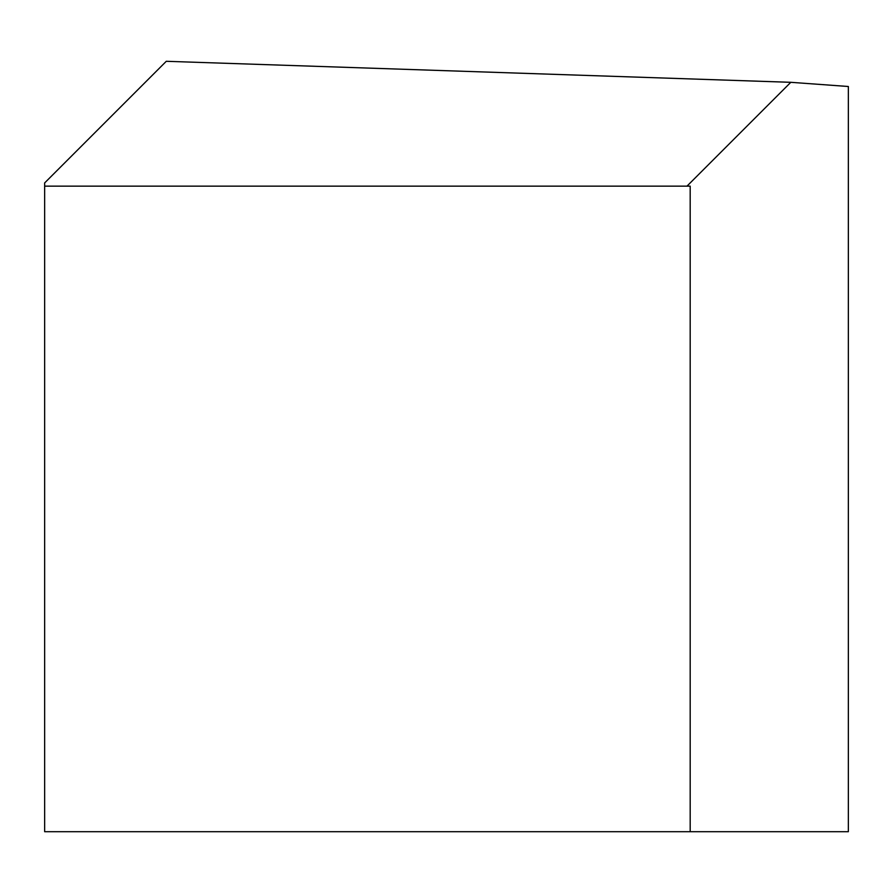 <?xml version="1.0" encoding="UTF-8"?>
<svg xmlns="http://www.w3.org/2000/svg" width="893" height="893" viewBox="0 0 893 893"><rect width="100%" height="100%" fill="white"/><g stroke="black" fill="none" stroke-linecap="round" stroke-linejoin="round"><path stroke-width="1.34" d="M44.65 186.157L44.65 182.931L166.288 61.293L790.807 82.312L848.35 86.498L848.35 831.707L44.65 831.707L44.65 186.157L690.189 186.157L690.189 831.707M686.963 186.157L790.807 82.312"/></g></svg>

